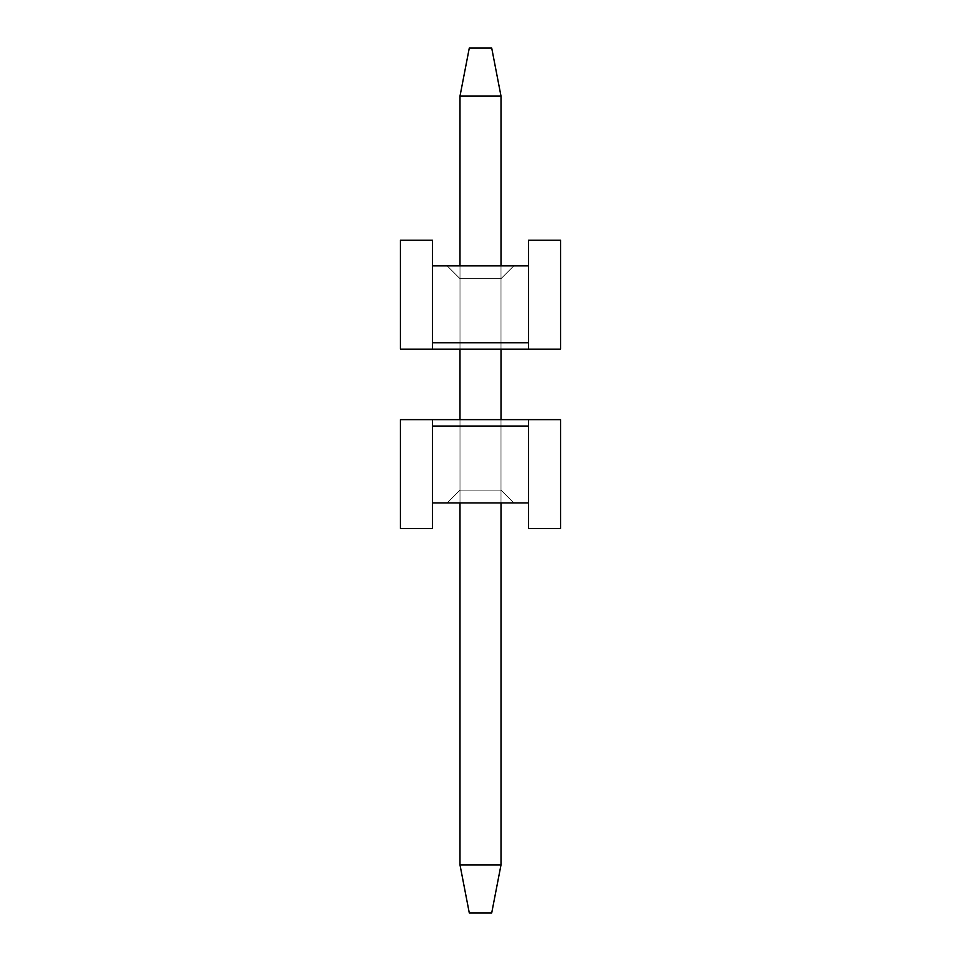 <?xml version="1.0" encoding="UTF-8"?>
<svg xmlns="http://www.w3.org/2000/svg" width="961" height="961" viewBox="0 0 961 961"><rect width="100%" height="100%" fill="white"/><g stroke="black" fill="none" stroke-linecap="round" stroke-linejoin="round"><path stroke-width="0.72" stroke-dasharray="4.8 3.6" d="M432.45 419.633L432.45 502.927L432.45 419.633L432.45 426.047L432.45 419.633L400.413 419.633L432.45 419.633L400.413 419.633L432.45 419.633L400.413 419.633L400.413 528.55L400.413 419.633L400.413 528.55L432.45 528.55L400.413 528.55L400.413 419.633L432.45 419.633L400.413 419.633L400.413 528.55L432.45 528.55L400.413 528.55L400.413 419.633L400.413 528.55L432.45 528.55L400.413 528.55L400.413 419.633L400.413 528.55L400.413 419.633L400.413 528.55L432.45 528.55L400.413 528.55L432.45 528.55L432.45 426.047L432.45 528.55L400.413 528.55L432.45 528.55L432.45 426.047L432.45 528.55L432.45 426.047L432.45 528.55L432.45 502.927L432.45 528.55L432.45 502.927L432.45 528.55L432.45 502.927L432.45 528.55L432.45 502.927L432.45 528.55L432.45 502.927L432.45 528.55L400.413 528.55L432.45 528.55L432.45 419.633L400.413 419.633L400.413 528.55L432.45 528.55L400.413 528.55L400.413 419.633L432.45 419.633L432.45 426.047L432.45 419.633L400.413 419.633L400.413 528.55L432.45 528.55L400.413 528.55L400.413 419.633L560.587 419.633L432.45 419.633L432.45 426.047L432.45 419.633L432.45 426.047L528.55 426.047L528.55 419.633L560.587 419.633L528.55 419.633L528.55 502.927L528.55 426.047L432.45 426.047L528.55 426.047L528.55 419.633L432.45 419.633L432.45 426.047L528.55 426.047L528.55 419.633L528.55 426.047L528.55 419.633L432.45 419.633L432.45 426.047L432.45 419.633L432.45 426.047L432.45 419.633L432.45 426.047L432.45 419.633L400.413 419.633L400.413 528.55L400.413 419.633L432.45 419.633L432.45 426.047L528.55 426.047L528.55 528.55L560.587 528.55L528.55 528.55L560.587 528.55L560.587 419.633L528.55 419.633L560.587 419.633L560.587 528.55L560.587 419.633L560.587 528.55L528.55 528.55L528.55 419.633L560.587 419.633L528.55 419.633L528.55 426.047L528.55 419.633L432.45 419.633L432.45 426.047L528.55 426.047L528.55 419.633L432.45 419.633L432.45 426.047L528.55 426.047L528.55 502.927L528.55 419.633L432.45 419.633L432.45 426.047L528.55 426.047L528.55 419.633L528.55 426.047L528.55 419.633L432.45 419.633L432.45 426.047L432.45 419.633L432.45 426.047L528.55 426.047L528.55 528.55L528.55 419.633L560.587 419.633L528.55 419.633L560.587 419.633L560.587 528.55L528.55 528.55L560.587 528.55L560.587 419.633L560.587 528.55L528.55 528.55L528.55 502.927L528.55 528.55L560.587 528.55L560.587 419.633L528.55 419.633L528.55 426.047L528.55 419.633L432.45 419.633L432.45 426.047L528.55 426.047L528.55 419.633L400.413 419.633L400.413 528.55L432.45 528.55L400.413 528.55L400.413 419.633L432.45 419.633L432.45 426.047L528.55 426.047L528.55 502.927L528.55 419.633L432.45 419.633L432.45 426.047L528.55 426.047L528.55 419.633L528.55 426.047L528.55 419.633L432.45 419.633L432.45 426.047L432.45 419.633L432.45 426.047L528.55 426.047L528.55 528.55L528.55 502.927L528.55 528.55L560.587 528.55L528.55 528.55L560.587 528.55L560.587 419.633L528.55 419.633L560.587 419.633L560.587 528.55L528.55 528.55L528.55 502.927L528.55 528.55L560.587 528.55L560.587 419.633L560.587 528.55L528.55 528.55L528.55 419.633L560.587 419.633L528.55 419.633L528.55 426.047L528.55 419.633L432.45 419.633L432.45 426.047L528.55 426.047L528.55 419.633L432.45 419.633L432.45 426.047L528.55 426.047L528.55 528.55L560.587 528.55L560.587 419.633L432.45 419.633L432.45 426.047L528.55 426.047L528.55 419.633L528.55 426.047L528.55 419.633L400.413 419.633L432.45 419.633L432.45 426.047L432.45 419.633L432.45 426.047L528.55 426.047L528.55 419.633L560.587 419.633L560.587 528.55L528.55 528.55L528.55 426.047L528.55 528.55L560.587 528.55L560.587 419.633L560.587 528.55L528.55 528.55L528.55 419.633L560.587 419.633L560.587 528.55L560.587 419.633L560.587 528.55L528.55 528.55L528.55 502.927L432.45 502.927L432.45 426.047L528.55 426.047L528.55 419.633L528.55 426.047L528.55 419.633L432.45 419.633L432.45 426.047L528.55 426.047L528.55 419.633M501.005 419.633L459.995 419.633L501.005 419.633L501.005 490.11L501.005 419.633L501.005 490.11L513.811 502.927L501.005 490.11L459.995 490.11L501.005 490.11L501.005 419.633L501.005 490.11L513.811 502.927L501.005 490.11L501.005 419.633L459.995 419.633L459.995 490.11L447.189 502.927L513.811 502.927L501.005 490.11L501.005 419.633L459.995 419.633L501.005 419.633L459.995 419.633L459.995 490.11L501.005 490.11L513.811 502.927L447.189 502.927L513.811 502.927L447.189 502.927L459.995 490.11L459.995 419.633L501.005 419.633L459.995 419.633L459.995 490.11L447.189 502.927L513.811 502.927L501.005 490.11L501.005 419.633L459.995 419.633L501.005 419.633L459.995 419.633L459.995 490.11L447.189 502.927L513.811 502.927L447.189 502.927L513.811 502.927L501.005 490.11L501.005 419.633L459.995 419.633L501.005 419.633L459.995 419.633L459.995 490.11L501.005 490.11L513.811 502.927L447.189 502.927L513.811 502.927L501.005 490.11L501.005 419.633L459.995 419.633L501.005 419.633L501.005 490.11L513.811 502.927L447.189 502.927L513.811 502.927L501.005 490.11L501.005 419.633L459.995 419.633L459.995 490.11L459.995 419.633L459.995 490.11L501.005 490.11L501.005 419.633L501.005 490.11L513.811 502.927L447.189 502.927L513.811 502.927L501.005 490.11L501.005 419.633L459.995 419.633L459.995 490.11L447.189 502.927L513.811 502.927L447.189 502.927L513.811 502.927L501.005 490.11L513.811 502.927L447.189 502.927L513.811 502.927L501.005 490.11L501.005 419.633L459.995 419.633L459.995 490.11L447.189 502.927L459.995 490.11L501.005 490.11L501.005 419.633L501.005 490.11L513.811 502.927L447.189 502.927L459.995 490.11L459.995 419.633L501.005 419.633L501.005 490.11L513.811 502.927L501.005 490.11L501.005 419.633L501.005 502.927M459.995 490.11L501.005 490.11L459.995 490.11L459.995 419.633L459.995 490.11L501.005 490.11L459.995 490.11L447.189 502.927L459.995 490.11L459.995 419.633L459.995 490.11L501.005 490.11L459.995 490.11L447.189 502.927L459.995 490.11L501.005 490.11L459.995 490.11L447.189 502.927L459.995 490.11L459.995 419.633L459.995 490.11L501.005 490.11L459.995 490.11L447.189 502.927L459.995 490.11L501.005 490.11L459.995 490.11L447.189 502.927L459.995 490.11L459.995 419.633L459.995 490.11L501.005 490.11L459.995 490.11L447.189 502.927L459.995 490.11M432.45 502.927L432.45 426.047L528.55 426.047L432.45 426.047L432.45 502.927L432.45 426.047M528.55 426.047L528.55 502.927M459.995 96.1L501.005 96.1L491.708 48.05L469.292 48.05L459.995 96.1L459.995 864.9L469.292 912.95L491.708 912.95L469.292 912.95L459.995 864.9L459.995 96.1L469.292 48.05L491.708 48.05L469.292 48.05L459.995 96.1L459.995 864.9L469.292 912.95L491.708 912.95L501.005 864.9L459.995 864.9L459.995 96.1L469.292 48.05L491.708 48.05L469.292 48.05L459.995 96.1L459.995 864.9L469.292 912.95L459.995 864.9L459.995 96.1L469.292 48.05L491.708 48.05L469.292 48.05L459.995 96.1L459.995 864.9L469.292 912.95L491.708 912.95L469.292 912.95L459.995 864.9L459.995 96.1L469.292 48.05L491.708 48.05L469.292 48.05L459.995 96.1L459.995 864.9L469.292 912.95L491.708 912.95L501.005 864.9L491.708 912.95L469.292 912.95L459.995 864.9L459.995 96.1L469.292 48.05L491.708 48.05L469.292 48.05L459.995 96.1L459.995 864.9L469.292 912.95L491.708 912.95L501.005 864.9L459.995 864.9L459.995 96.1L469.292 48.05L491.708 48.05L469.292 48.05L459.995 96.1L459.995 864.9L469.292 912.95L459.995 864.9L459.995 96.1L469.292 48.05L491.708 48.05L469.292 48.05L459.995 96.1L459.995 864.9L469.292 912.95L491.708 912.95L469.292 912.95L459.995 864.9L459.995 96.1L469.292 48.05L491.708 48.05L469.292 48.05L459.995 96.1L459.995 864.9L469.292 912.95L491.708 912.95L501.005 864.9L501.005 96.1L491.708 48.05L469.292 48.05L491.708 48.05L501.005 96.1L459.995 96.1L469.292 48.05L459.995 96.1L459.995 864.9L459.995 96.1L501.005 96.1L501.005 864.9L459.995 864.9L469.292 912.95L459.995 864.9L501.005 864.9L491.708 912.95L469.292 912.95L491.708 912.95L501.005 864.9L501.005 96.1L491.708 48.05L501.005 96.1L459.995 96.1L501.005 96.1L501.005 864.9L459.995 864.9L501.005 864.9L491.708 912.95L469.292 912.95L459.995 864.9L501.005 864.9L501.005 96.1L491.708 48.05L501.005 96.1L459.995 96.1L501.005 96.1L501.005 864.9L491.708 912.95L501.005 864.9L459.995 864.9L501.005 864.9L501.005 96.1L491.708 48.05L501.005 96.1L459.995 96.1L501.005 96.1L501.005 864.9L491.708 912.95L469.292 912.95L491.708 912.95L501.005 864.9L459.995 864.9L501.005 864.9L501.005 96.1L491.708 48.05L501.005 96.1L459.995 96.1L501.005 96.1L501.005 864.9L491.708 912.95L469.292 912.95L459.995 864.9L501.005 864.9L501.005 96.1L491.708 48.05L501.005 96.1L459.995 96.1L501.005 96.1L501.005 864.9L459.995 864.9L501.005 864.9L491.708 912.95L501.005 864.9L501.005 96.1L491.708 48.05L501.005 96.1L459.995 96.1L501.005 96.1L501.005 864.9L459.995 864.9L501.005 864.9L491.708 912.95L469.292 912.95L491.708 912.95L501.005 864.9L501.005 96.1L491.708 48.05L501.005 96.1L459.995 96.1L501.005 96.1L501.005 864.9L459.995 864.9L501.005 864.9L491.708 912.95L501.005 864.9L501.005 96.1L491.708 48.05L501.005 96.1L459.995 96.1L501.005 96.1L501.005 864.9L459.995 864.9M459.995 502.927L459.995 419.633M501.005 265.873L501.005 349.167L459.995 349.167L459.995 278.69L459.995 349.167L501.005 349.167L501.005 278.69L513.811 265.873L447.189 265.873L513.811 265.873L501.005 278.69L459.995 278.69L447.189 265.873L459.995 278.69L501.005 278.69L513.811 265.873L447.189 265.873L513.811 265.873L501.005 278.69L459.995 278.69L447.189 265.873L459.995 278.69L501.005 278.69L501.005 349.167L459.995 349.167L501.005 349.167L501.005 278.69L513.811 265.873L447.189 265.873L513.811 265.873L501.005 278.69L459.995 278.69L447.189 265.873L459.995 278.69L501.005 278.69L513.811 265.873L447.189 265.873L513.811 265.873L501.005 278.69L459.995 278.69L447.189 265.873L459.995 278.69L501.005 278.69L513.811 265.873L447.189 265.873L513.811 265.873L501.005 278.69L459.995 278.69L447.189 265.873L459.995 278.69L501.005 278.69L513.811 265.873L447.189 265.873L513.811 265.873L501.005 278.69L459.995 278.69L447.189 265.873L459.995 278.69L501.005 278.69L513.811 265.873L447.189 265.873L513.811 265.873L501.005 278.69L459.995 278.69L447.189 265.873L459.995 278.69L501.005 278.69L513.811 265.873L447.189 265.873L513.811 265.873L501.005 278.69L459.995 278.69L447.189 265.873L459.995 278.69L459.995 349.167L459.995 278.69L459.995 349.167L501.005 349.167L459.995 349.167L459.995 278.69L501.005 278.69L501.005 349.167L501.005 278.69L459.995 278.69L459.995 349.167L501.005 349.167L501.005 278.69L501.005 349.167L501.005 278.69L513.811 265.873L447.189 265.873L459.995 278.69L459.995 349.167L501.005 349.167L501.005 278.69L501.005 349.167L459.995 349.167L459.995 278.69L459.995 349.167L501.005 349.167L501.005 278.69L501.005 349.167L501.005 278.69L459.995 278.69L447.189 265.873L459.995 278.69L459.995 349.167L501.005 349.167L501.005 278.69L501.005 349.167L459.995 349.167L501.005 349.167L459.995 349.167L501.005 349.167L501.005 278.69L501.005 349.167L501.005 278.69L513.811 265.873L447.189 265.873L513.811 265.873L447.189 265.873L459.995 278.69L501.005 278.69L513.811 265.873L501.005 278.69L501.005 349.167L501.005 278.69L459.995 278.69L459.995 349.167L501.005 349.167L459.995 349.167L459.995 265.873M501.005 96.1L501.005 864.9M528.55 349.167L528.55 265.873L528.55 349.167L528.55 342.753L528.55 349.167L560.587 349.167L528.55 349.167L560.587 349.167L528.55 349.167L560.587 349.167L560.587 240.25L560.587 349.167L560.587 240.25L528.55 240.25L560.587 240.25L560.587 349.167L528.55 349.167L560.587 349.167L560.587 240.25L528.55 240.25L560.587 240.25L560.587 349.167L560.587 240.25L528.55 240.25L560.587 240.25L560.587 349.167L560.587 240.25L560.587 349.167L560.587 240.25L528.55 240.25L560.587 240.25L528.55 240.25L528.55 342.753L528.55 240.25L560.587 240.25L528.55 240.25L528.55 342.753L528.55 240.25L528.55 342.753L528.55 240.25L528.55 265.873L528.55 240.25L528.55 265.873L528.55 240.25L528.55 265.873L528.55 240.25L528.55 265.873L528.55 240.25L528.55 265.873L528.55 240.25L560.587 240.25L528.55 240.25L528.55 349.167L560.587 349.167L560.587 240.25L528.55 240.25L560.587 240.25L560.587 349.167L528.55 349.167L528.55 342.753L528.55 349.167L560.587 349.167L560.587 240.25L528.55 240.25L560.587 240.25L560.587 349.167L400.413 349.167L528.55 349.167L528.55 342.753L528.55 349.167L528.55 342.753L432.45 342.753L432.45 349.167L400.413 349.167L432.45 349.167L432.45 265.873L432.45 342.753L528.55 342.753L432.45 342.753L432.45 349.167L528.55 349.167L528.55 342.753L432.45 342.753L432.45 349.167L432.45 342.753L432.45 349.167L528.55 349.167L528.55 342.753L528.55 349.167L528.55 342.753L528.55 349.167L528.55 342.753L528.55 349.167L560.587 349.167L560.587 240.25L560.587 349.167L528.55 349.167L528.55 342.753L432.45 342.753L432.45 240.25L400.413 240.25L432.45 240.25L400.413 240.25L400.413 349.167L432.45 349.167L400.413 349.167L400.413 240.25L400.413 349.167L400.413 240.25L432.45 240.25L432.45 349.167L400.413 349.167L432.45 349.167L432.45 342.753L432.45 349.167L528.55 349.167L528.55 342.753L432.45 342.753L432.45 349.167L528.55 349.167L528.55 342.753L432.45 342.753L432.45 265.873L432.45 349.167L528.55 349.167L528.55 342.753L432.45 342.753L432.45 349.167L432.45 342.753L432.45 349.167L528.55 349.167L528.55 342.753L528.55 349.167L528.55 342.753L432.45 342.753L432.45 240.25L432.45 349.167L400.413 349.167L432.45 349.167L400.413 349.167L400.413 240.25L432.45 240.25L400.413 240.25L400.413 349.167L400.413 240.25L432.45 240.25L432.45 265.873L432.45 240.25L400.413 240.25L400.413 349.167L432.45 349.167L432.45 342.753L432.45 349.167L528.55 349.167L528.55 342.753L432.45 342.753L432.45 349.167L560.587 349.167L560.587 240.25L528.55 240.25L560.587 240.25L560.587 349.167L528.55 349.167L528.55 342.753L432.45 342.753L432.45 265.873L432.45 349.167L528.55 349.167L528.55 342.753L432.45 342.753L432.45 349.167L432.45 342.753L432.45 349.167L528.55 349.167L528.55 342.753L528.55 349.167L528.55 342.753L432.45 342.753L432.45 240.25L432.45 265.873L432.45 240.25L400.413 240.25L432.45 240.25L400.413 240.25L400.413 349.167L432.45 349.167L400.413 349.167L400.413 240.25L432.45 240.25L432.45 265.873L432.45 240.25L400.413 240.25L400.413 349.167L400.413 240.25L432.45 240.25L432.45 349.167L400.413 349.167L432.45 349.167L432.45 342.753L432.45 349.167L528.55 349.167L528.55 342.753L432.45 342.753L432.45 349.167L528.55 349.167L528.55 342.753L432.45 342.753L432.45 240.25L400.413 240.25L400.413 349.167L528.55 349.167L528.55 342.753L432.45 342.753L432.45 349.167L432.45 342.753L432.45 349.167L560.587 349.167L528.55 349.167L528.55 342.753L528.55 349.167L528.55 342.753L432.45 342.753L432.45 349.167L400.413 349.167L400.413 240.25L432.45 240.25L432.45 342.753L432.45 240.25L400.413 240.25L400.413 349.167L400.413 240.25L432.45 240.25L432.45 349.167L400.413 349.167L400.413 240.25L400.413 349.167L400.413 240.25L432.45 240.25L432.45 265.873L528.55 265.873L528.55 342.753L432.45 342.753L432.45 349.167L432.45 342.753L432.45 349.167L528.55 349.167L528.55 342.753L432.45 342.753L432.45 349.167M459.995 349.167L459.995 278.69L459.995 349.167L459.995 278.69L459.995 349.167L501.005 349.167L459.995 349.167L459.995 278.69L459.995 349.167L459.995 278.69L459.995 349.167L501.005 349.167M528.55 265.873L528.55 342.753L432.45 342.753L528.55 342.753L528.55 265.873L528.55 342.753M432.45 342.753L432.45 265.873"/><path stroke-width="1.44" d="M432.45 502.927L528.55 502.927L528.55 419.633L432.45 419.633L432.45 528.55L400.413 528.55L400.413 419.633L432.45 419.633M528.55 502.927L528.55 528.55L560.587 528.55L560.587 419.633L528.55 419.633M528.55 426.047L432.45 426.047M469.292 48.05L491.708 48.05L501.005 96.1L459.995 96.1L469.292 48.05M459.995 864.9L501.005 864.9L491.708 912.95L469.292 912.95L459.995 864.9L459.995 502.927M459.995 419.633L459.995 349.167M459.995 265.873L459.995 96.1M501.005 864.9L501.005 502.927M501.005 419.633L501.005 349.167M501.005 265.873L501.005 96.1M528.55 265.873L432.45 265.873L432.45 349.167L528.55 349.167L528.55 240.25L560.587 240.25L560.587 349.167L528.55 349.167M432.45 265.873L432.45 240.25L400.413 240.25L400.413 349.167L432.45 349.167M432.45 342.753L528.55 342.753"/></g></svg>

